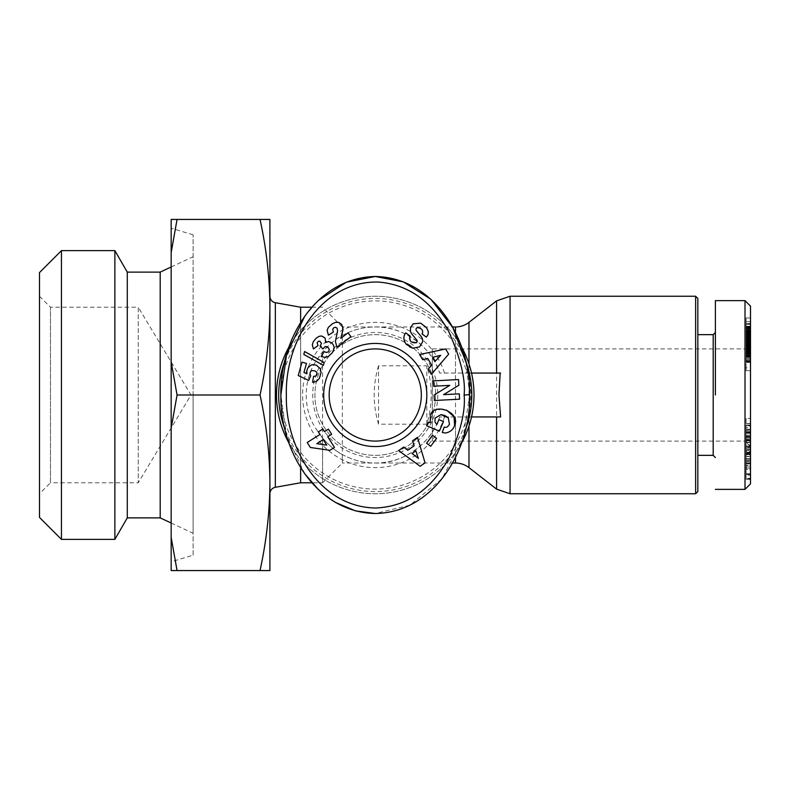 <?xml version="1.0" encoding="UTF-8"?>
<svg xmlns="http://www.w3.org/2000/svg" width="790" height="790" viewBox="0 0 790 790"><rect width="100%" height="100%" fill="white"/><g stroke="black" fill="none" stroke-linecap="round" stroke-linejoin="round"><path stroke-width="0.59" stroke-dasharray="3.95 2.96" d="M276.5 395A98.75 98.75 0 0 1 375.25 296.25A98.75 98.75 0 0 1 474 395A98.75 98.75 0 0 1 375.25 493.75A98.75 98.75 0 0 1 276.5 395A98.75 98.75 0 0 0 375.25 493.75A98.75 98.75 0 0 0 474 395M317.264 430.57A68.029 68.029 0 0 0 439.645 416.942L469.339 416.942L470.988 395L469.339 373.058L439.645 373.058A68.029 68.029 0 0 0 317.264 359.43C302.55 379.259 302.54 410.731 317.264 430.57L322.587 438.055L322.587 482.779L311.862 482.779M317.264 359.43L322.587 351.945C330.032 343.64 336.609 338.15 342.337 335.464L342.337 326.971L375.25 326.971C402.159 325.687 432.179 347.175 439.645 373.058L500.603 373.058M425.968 327.188L420.645 323.15M434.954 421.998L435.063 418.108L440.958 414.632M745.01 300.635L745.01 489.365M750.5 306.125L750.5 483.875M746.115 440.395L750.5 440.395L750.5 445.718L746.115 445.718L746.115 430.362L750.5 430.362L750.5 440.395M746.115 425.079L750.5 425.079L750.5 436.09L746.115 436.09L746.115 425.02L746.115 425.958L750.5 425.958L750.5 425.02L750.5 468.421L750.5 439.339L750.5 442.459L746.115 442.459L746.115 436.139L750.5 436.139L750.5 442.44L746.115 442.44L746.115 447.496L750.5 447.496M746.115 425.02L746.115 432.574L750.5 432.574M750.5 445.718L750.5 441.738L750.5 442.657L746.115 442.657L746.115 441.738L750.5 441.738M746.115 441.738L746.115 448.039L750.5 448.039L750.5 447.387M746.115 447.387L746.115 445.718M750.5 473.98L750.5 461.725L746.115 461.725L746.115 474.375L746.115 450.033L750.5 450.033L750.5 473.941M746.115 450.063L746.115 463.216L746.115 456.63L750.5 456.63L750.5 463.216L750.5 450.063M746.115 456.63L746.115 454.704L750.5 454.704L750.5 456.63M746.115 454.813L746.115 460.708L750.5 460.708L750.5 454.813M746.115 460.708L746.115 468.036L750.5 468.036L750.5 460.708M746.115 468.036L746.115 469.221L746.115 467.275L750.5 467.275L750.5 469.695L746.115 469.221M750.5 469.221L750.5 468.036M269.913 493.78L269.913 296.22L269.913 493.78M300.635 467.552L300.635 322.438M322.587 351.945L322.587 482.779L342.337 463.029L342.337 454.536C352.587 460.145 363.558 462.979 375.25 463.029C402.159 464.313 432.179 442.825 439.645 416.942L500.603 416.942M311.862 307.221L322.587 307.221L342.337 326.971L342.337 463.029L452.512 463.029M193.115 555.192L193.115 234.808L193.115 555.192L171.163 561.779L171.163 228.221L171.163 561.779M193.115 234.808L171.163 228.221M342.337 335.464C352.587 329.855 363.558 327.021 375.25 326.971L452.512 326.971M378.538 365.81C372.732 385.273 372.732 404.727 378.538 424.191L426.817 424.191C432.634 404.727 432.634 385.273 426.817 365.81L378.538 365.81L378.538 424.191M160.192 517.885L160.192 272.115M193.115 395L193.115 533.25L193.115 395M461.478 443.121A98.75 98.75 0 0 1 289.022 443.131M465.685 428.842A96.558 96.558 0 0 1 284.815 428.832M435.596 395A60.346 60.346 0 0 1 375.25 455.346A60.346 60.346 0 0 1 314.904 395A60.346 60.346 0 0 1 375.25 334.654A60.346 60.346 0 0 1 435.596 395A60.346 60.346 0 0 1 375.25 455.346A60.346 60.346 0 0 1 314.904 395A60.346 60.346 0 0 1 375.25 334.654A60.346 60.346 0 0 1 435.596 395M697.837 298.442L697.837 491.558M695.635 296.25L695.635 493.75M437.788 395A62.538 62.538 0 0 1 375.25 457.538A62.538 62.538 0 0 1 312.712 395A62.538 62.538 0 0 1 375.25 332.462A62.538 62.538 0 0 1 437.788 395M713.192 334.654L713.192 455.346M39.5 296.25L50.471 307.221L138.25 307.221L138.25 482.779L50.471 482.779L50.471 307.221L50.471 482.779L39.5 493.75L39.5 296.25L39.5 493.75M715.385 395L715.385 300.635L715.385 395M138.25 395L138.25 307.221L190.992 395L138.25 482.779L138.25 395M416.34 342.732A1.847 1.847 0 0 0 416.745 340.036L411.886 334.042A6.932 6.932 0 0 1 410.385 330.418M422.62 341.863A6.932 6.932 0 0 0 421.149 336.51L416.389 330.645A1.847 1.847 0 0 1 417.456 327.672M421.337 395A46.087 46.087 0 0 0 375.25 348.913A46.087 46.087 0 0 0 329.163 395A46.087 46.087 0 0 0 375.25 441.087A46.087 46.087 0 0 0 421.337 395M750.5 343.433L750.5 395L750.5 343.433L745.01 348.913L745.01 395L745.01 348.913L432.308 348.913L432.308 441.087L432.308 348.913M750.5 446.567L750.5 395L750.5 446.567L745.01 441.087L745.01 395L745.01 441.087L432.308 441.087M269.913 307.221L269.913 570.558L260.029 570.558C266.398 541.555 269.696 512.295 269.913 482.779C269.696 453.263 266.398 424.003 260.029 395C266.398 365.997 269.696 336.738 269.913 307.221C269.696 277.705 266.398 248.445 260.029 219.442L269.913 219.442L269.913 307.221M300.635 307.221L300.635 482.779M260.029 570.558L177.059 570.558L171.163 537.368L171.163 428.19L177.059 395L260.029 395M177.059 395L171.163 361.81L171.163 252.632L177.059 219.442L260.029 219.442M177.059 219.442L171.163 219.442L171.163 252.632M171.163 537.368L171.163 570.558L177.059 570.558M171.163 361.81L171.163 428.19M342.337 454.536C336.659 451.89 330.072 446.399 322.587 438.055M471.531 416.942L469.339 416.942M426.817 424.191L426.817 365.81M471.531 373.058L469.339 373.058M289.002 346.899A98.75 98.75 0 0 1 461.478 346.879M127.279 517.885L127.279 272.115M284.825 361.149A96.558 96.558 0 0 1 465.685 361.168M114.876 539.363L114.876 250.637M61.442 539.363L61.442 250.637M39.5 517.42L39.5 272.58M697.837 395L697.837 334.654L697.837 395M335.335 502.371L318.311 489.494M304.752 473.773L286.582 435.537L280.885 395M304.752 316.227L318.36 300.457M465.903 362.087L469.615 394.704M469.615 395L462.989 438.618L441.975 478.789L409.98 505.175L375.25 513.5M443.585 394.664L458.852 385.244L458.546 379.556L433.354 380.889L433.631 386.221L449.747 385.372L434.095 395.04L434.382 400.5L459.582 399.177L459.306 393.835L443.585 394.664M411.481 341.981L410.237 340.776M409.654 336.935L410.237 336.145L405.793 332.857L405.329 333.489M406.791 344.766L409.556 346.81M422.512 333.202L421.988 333.913L426.343 337.132L427.637 335.345M449.471 424.418L447.525 426.728A3.466 3.466 0 0 1 444.207 427.064L442.272 432.367A8.552 8.552 0 0 0 446.291 432.9M454.003 426.886L454.625 425.445M446.725 410.198L436.87 409.506L430.283 415.125M430.313 422.62L428.121 422.216L426.63 425.731L439.398 431.152L443.466 421.564L438.924 419.648L436.88 424.487M444.395 415.382L445.412 415.826M422.709 359.736L427.746 358.492L431.705 365.187L428.21 369.029L431.35 374.332L448.671 354.137L445.619 348.992L419.609 354.503L422.709 359.736M412.538 440.84L414.167 445.757L407.818 450.231L403.71 447.051L398.664 450.596L420.162 466.278L425.05 462.831L417.505 437.334L412.538 440.84M432.486 435.29L426.6 443.269L430.708 446.291L436.594 438.312L432.486 435.29M339.907 322.903L336.56 322.152L333.281 323.268L329.075 326.497L327.129 330.23L328.403 335.167L333.39 332.027L332.669 329.45L333.696 327.791L335.543 327.257L337.103 328.156L337.616 330.783L335.404 341.349L336.886 347.205L350.957 336.659L348.094 332.827L340.767 338.318L342.969 328.117L342.228 325.411L339.907 322.903M304.604 351.52L303.795 354.404L323.377 365.385L324.176 362.531L304.604 351.52M310.351 447.486L329.953 450.3L334.486 447.436L327.761 436.742L331.652 434.293L328.423 429.158L324.532 431.607L322.893 429.01L318.38 431.853L320.009 434.451L307.211 442.499L310.351 447.486M313.561 376.405L312.573 382.291L315.467 381.847L318.568 379.625L320.226 376.494L321.076 372.465L319.683 367.735L315.417 364.871L311.221 364.99L307.903 367.775L306.836 370.648L306.866 373.828L303.953 372.485L306.49 363.42L301.987 362.156L298.225 375.536L308.643 380.405L310.697 375.793L310.105 372.337L311.457 370.727L313.087 370.471L316.128 371.527L317.225 373.334L315.911 376.03L313.561 376.405M324.236 351.609L320.75 356.379L324.256 357.455L327.692 356.803L333.005 351.777L333.982 349.417L333.884 346.158L332.728 343.828L330.743 342.07L328.512 341.527L325.608 342.564L325.766 339.572L324.493 337.32L322.597 336.165L319.822 336.086L316.168 338.258L313.442 341.428L312.356 344.213L312.534 346.859L313.442 348.943L317.995 345.635L317.136 342.761L318.271 341.389L319.802 341.142L321.481 343.482L320.098 345.892L322.922 349.002L324.068 347.314L325.994 346.464L329.005 348.666L329.124 350.76L327.771 352.251L326.369 352.518L324.236 351.609M435.29 361.237L432.91 357.218L440.682 355.312L435.29 361.237M412.034 453.5L415.846 450.813L418.364 458.407L412.034 453.5M316.76 443.664L323.248 439.586L326.714 445.096L316.76 443.664M750.5 478.296L750.5 453.104L750.5 478.296L746.115 478.296L746.115 453.104L750.5 453.104M750.5 437.206L746.115 437.206L746.115 442.262L750.5 442.262L750.5 436.139M750.5 429.404L746.115 428.99L750.5 429.404M750.5 436.09L750.5 430.135L746.115 430.135L746.115 436.495L750.5 436.495M750.5 461.725L750.5 467.275M750.5 427.568L750.5 444.8L750.5 418.414L750.5 427.568L746.115 427.568L746.115 423.46L750.5 423.46M750.5 450.458L750.5 456.344L750.5 450.458L746.115 450.458L746.115 456.344L750.5 456.344M750.5 358.472L750.5 370.707L750.5 346.84L750.5 358.472L746.115 358.472L746.115 357.406L750.5 357.406L746.115 357.406L746.115 356.31L750.5 356.31M750.5 343.127L750.5 323.545L750.5 343.926L750.5 343.127L746.115 343.127L746.115 343.926L750.5 343.926M746.115 356.31L746.115 348.153L746.115 354.236L750.5 354.236L750.5 326.961L750.5 354.236L746.115 354.236L746.115 355.293L750.5 355.293M750.5 333.311L746.115 333.311L746.115 332.323L746.115 332.857L750.5 332.837L750.5 332.323L750.5 336.975L750.5 317.975L750.5 340.826L750.5 332.857L746.115 332.857L746.115 334.002L750.5 334.002M746.115 334.002L746.115 340.826L750.5 340.5L750.5 349.032L750.5 332.047L750.5 353.89L750.5 340.846L746.115 340.826L750.5 340.806M750.5 463.335L746.115 463.335L746.115 478.602L750.5 478.602M746.115 453.104L750.5 453.381M746.115 453.381L746.115 469.497L750.5 469.497M746.115 469.497L746.115 453.845L750.5 453.845M746.115 453.845L750.5 454.132M746.115 454.132L746.115 479.332L750.5 479.332M746.115 479.332L750.5 479.056M746.115 479.056L746.115 463.335M746.115 429.987L750.5 429.987M746.115 425.543L750.5 425.543M746.115 432.574L746.115 439.339L750.5 439.339L746.115 439.359L746.115 442.222L750.5 442.222M746.115 442.222L746.115 465.369L750.5 465.369M746.115 437.206L746.115 436.139M746.115 446.093L750.5 446.093M746.115 446.607L750.5 446.607M746.115 462.022L750.5 462.022M746.115 466.041L750.5 466.041M746.115 473.753L750.5 473.753M750.5 474.375L746.115 474.375L746.115 475.106L750.5 475.106M746.115 447.871L750.5 447.871M746.115 446.38L750.5 446.38M746.115 459.148L750.5 459.148M746.115 463.216L750.5 463.216M746.115 458.674L750.5 458.674M750.5 463.957L746.115 463.957L746.115 467.275M746.115 463.957L750.5 463.928M746.115 463.928L746.115 461.725M746.115 447.496L746.115 451.455L750.5 451.455M746.115 451.455L746.115 447.96L750.5 447.96M746.115 447.96L746.115 451.1L750.5 451.1M746.115 451.1L746.115 468.421L750.5 468.421M746.115 468.421L746.115 465.369M750.5 432.288L746.115 432.288L746.115 433.917L750.5 433.917M746.115 433.917L746.115 427.568M746.115 423.46L746.115 418.414L750.5 418.414M746.115 418.414L746.115 439.912L750.5 439.912M746.115 439.912L746.115 444.8L750.5 444.8M746.115 444.8L746.115 437.255L750.5 437.255M746.115 437.255L746.115 432.288M750.5 452.236L746.115 452.236L746.115 446.35L750.5 446.35M746.115 446.35L746.115 450.458M746.115 456.344L746.115 452.236M750.5 359.657L746.115 359.657L746.115 358.66L750.5 358.66M746.115 355.293L746.115 357.406L746.115 355.224L750.5 355.194L746.115 355.154L750.5 355.253M746.115 354.868L750.5 354.868M746.115 353.979L750.5 353.979M746.115 353.031L750.5 353.031M746.115 351.994L750.5 351.994M746.115 350.918L750.5 350.918M746.115 350.651L750.5 350.651M746.115 349.654L750.5 349.654M746.115 348.825L750.5 348.825M746.115 347.649L746.115 347.146L746.115 348.153L750.5 348.153L746.115 348.153L746.115 347.649L750.5 347.649M746.115 347.6L750.5 347.6M746.115 346.919L750.5 346.919M746.115 347.57L750.5 347.57M746.115 353.14L750.5 353.14M746.115 352.834L750.5 352.834M746.115 352.459L750.5 352.459L746.115 352.419M746.115 352.696L750.5 352.696M746.115 353.446L750.5 353.446M746.115 356.033L750.5 356.033M746.115 356.853L750.5 356.853M746.115 357.238L750.5 357.238M746.115 357.366L750.5 357.366M746.115 357.199L750.5 357.199M746.115 356.922L750.5 356.922M746.115 356.517L750.5 356.517M746.115 356.468L750.5 356.468M746.115 356.093L750.5 356.093M746.115 355.786L750.5 355.786M746.115 355.52L750.5 355.52M746.115 355.332L750.5 355.332M746.115 355.253L750.5 355.451M746.115 355.451L750.5 355.737M746.115 355.737L750.5 356.142M746.115 356.142L750.5 356.636M746.115 356.636L746.115 370.707L750.5 370.707M746.115 370.707L746.115 367.844L750.5 367.844M746.115 367.844L746.115 360.517L750.5 360.665M746.115 360.665L750.5 360.892M746.115 360.892L750.5 360.99M746.115 360.99L750.5 361.287L746.115 361.297L750.5 361.751L746.115 362.166L750.5 362.166M746.115 362.166L750.5 362.452M746.115 362.452L750.5 362.393M746.115 362.393L750.5 361.978M746.115 361.978L746.115 361.395L750.5 361.395M746.115 361.395L746.115 359.657M750.5 324.354L746.115 324.354L746.115 323.545L750.5 323.545M746.115 323.545L746.115 343.127M746.115 343.926L746.115 324.354M746.115 349.703L746.115 326.961L746.115 330.101L750.5 330.101L746.115 330.101L746.115 349.703L750.5 349.703M746.115 340.806L746.115 349.032L746.115 347.521L750.5 347.511L746.115 347.521L746.115 346.504L750.5 346.504M746.115 346.504L746.115 340.5L746.115 344.006L750.5 344.006L746.115 343.986L746.115 353.604L746.115 351.422L750.5 351.402L746.115 351.422L746.115 350.493L750.5 350.493M746.115 348.173L750.5 348.173M746.115 344.282L750.5 344.282M746.115 342.643L750.5 342.643L746.115 342.672M746.115 338.13L750.5 338.13M746.115 339.759L750.5 339.759M746.115 326.961L750.5 326.961M746.115 332.323L750.5 332.323M746.115 335L750.5 335M746.115 335.217L750.5 335.217M746.115 350.493L746.115 336.204L750.5 336.214L746.115 336.204L746.115 335.167L750.5 335.167M746.115 337.162L750.5 337.162L746.115 337.172M746.115 335.167L746.115 329.855L746.115 337.745L750.5 337.587L746.115 337.587L746.115 336.975L750.5 336.975L746.115 336.975L750.5 336.886L746.115 336.876L750.5 336.471L746.115 336.51L746.115 335.661L750.5 335.661M746.115 338.318L750.5 338.318M746.115 338.979L750.5 338.979M746.115 339.098L750.5 339.098M746.115 338.713L746.115 336.876L746.115 339.552L750.5 339.552L746.115 339.572L746.115 338.713L750.5 338.713M746.115 339.976L750.5 339.976M746.115 340.332L750.5 340.332M746.115 340.49L750.5 340.5M746.115 340.717L750.5 340.717M746.115 340.678L750.5 340.678M746.115 340.451L750.5 340.451L746.115 340.421M746.115 340.026L750.5 340.026M746.115 339.433L750.5 339.433M746.115 338.673L750.5 338.673M746.115 338.09L750.5 338.09M746.115 334.15L750.5 334.15M746.115 333.054L750.5 333.054M746.115 331.998L750.5 331.998M746.115 330.971L750.5 330.971M746.115 329.993L750.5 329.993M746.115 329.005L746.115 317.975L746.115 330.447L746.115 329.657L750.5 329.855L746.115 329.855L746.115 329.005L750.5 329.005M746.115 328.265L750.5 328.265M746.115 327.653L750.5 327.653M746.115 327.159L750.5 327.159M746.115 326.764L750.5 326.764M746.115 326.586L750.5 326.586M746.115 326.468L750.5 326.468L746.115 326.487M746.115 326.616L750.5 326.616M746.115 323.703L750.5 323.703M746.115 326.24L750.5 326.24M746.115 321.737L750.5 321.737M746.115 317.975L750.5 317.975M746.115 328.393L750.5 328.393M746.115 330.447L750.5 330.447M746.115 329.736L750.5 329.736M746.115 329.657L750.5 329.657M746.115 329.776L750.5 329.776M746.115 330.388L750.5 330.388M746.115 331.207L750.5 331.207M746.115 331.79L750.5 331.79M746.115 334.091L750.5 334.091M746.115 336.53L746.115 334.93L750.5 334.911L746.115 334.93L746.115 335.878L750.5 335.878L746.115 335.918L746.115 336.53L750.5 336.53M746.115 336.609L750.5 336.609M746.115 335.661L750.5 335.483M746.115 335.483L746.115 334.496L750.5 334.496M746.115 334.496L746.115 333.311M746.115 341.922L750.5 341.922M746.115 342.978L750.5 342.978M746.115 345.181L750.5 345.181M746.115 346.257L750.5 346.257M746.115 347.333L750.5 347.333M746.115 347.442L750.5 347.442M746.115 348.252L750.5 348.252L746.115 348.262M746.115 349.121L750.5 349.121M746.115 350.019L750.5 350.019M746.115 350.957L750.5 350.957M746.115 351.333L750.5 351.333M746.115 352.113L750.5 352.113M746.115 352.755L750.5 352.755M746.115 353.239L750.5 353.239M746.115 353.732L750.5 353.732M746.115 353.89L750.5 353.89L746.115 353.861M746.115 353.515L750.5 353.515M746.115 353.071L750.5 353.071M746.115 352.478L750.5 352.478M746.115 351.757L750.5 351.757M746.115 349.526L750.5 349.526M746.115 349.358L750.5 349.358M746.115 347.166L750.5 347.166M750.5 342.998L750.5 336.51L750.5 346.464L746.115 346.464L750.5 346.445L750.5 342.998L746.115 342.998L746.115 346.464L746.115 336.51L746.115 342.998M746.115 345.358L750.5 345.358M746.115 345.635L750.5 345.635M746.115 345.408L750.5 345.408M746.115 344.944L750.5 344.944M746.115 344.243L750.5 344.243M746.115 344.183L750.5 344.183M746.115 343.314L750.5 343.314M746.115 342.347L750.5 342.347M746.115 341.31L750.5 341.31M746.115 340.174L750.5 340.174M746.115 337.804L750.5 337.804M746.115 334.674L750.5 334.674M746.115 333.854L750.5 333.854M746.115 332.669L746.115 333.192L750.5 333.192L746.115 333.192L746.115 332.669L750.5 332.669M746.115 332.106L750.5 332.106M746.115 332.047L750.5 332.047L746.115 332.067M746.115 332.639L750.5 332.639M746.115 337.745L750.5 337.745M746.115 336.767L750.5 336.767M746.115 336.886L750.5 336.886M746.115 337.478L750.5 337.478M746.115 338.021L750.5 338.021M746.115 338.989L750.5 338.989M746.115 339.552L750.5 339.552M746.115 341.231L750.5 341.231M746.115 339.848L750.5 339.848M746.115 343.137L750.5 343.137M746.115 343.729L750.5 343.729M746.115 343.818L750.5 343.818M746.115 344.716L750.5 344.716M746.115 345.744L750.5 345.744M746.115 345.981L750.5 345.981M746.115 346.948L750.5 346.948M746.115 347.896L750.5 347.896M746.115 348.133L750.5 348.133M746.115 348.755L750.5 348.755M746.115 349.032L750.5 349.032L746.115 349.032M746.115 348.874L750.5 348.874M746.115 348.281L750.5 348.281M746.115 346.119L750.5 346.119M746.115 345.141L750.5 345.141M746.115 455.04L746.115 460.432L746.115 455.04L750.5 455.04L750.5 460.432L750.5 452.66L746.115 452.66M746.115 431.784L746.115 438.114L746.115 431.784L750.5 431.784L750.5 438.114L750.5 435.596L746.115 435.596M746.115 460.432L750.5 460.432M750.5 452.66L750.5 455.04M746.115 438.114L750.5 438.114M750.5 435.596L750.5 431.784M466.781 416.942A94.129 94.129 0 0 1 281.122 395A94.129 94.129 0 0 1 466.781 373.058M510.054 296.25L510.054 493.75M496.584 300.872L496.584 489.129M746.115 432.871L750.5 432.871M275.345 302.708L275.345 487.292M444.503 416.942A72.65 72.65 0 0 1 302.6 395A72.65 72.65 0 0 1 444.503 373.058M455.494 457.341L455.494 416.942M455.494 326.971L455.494 463.029M468.974 322.35L468.974 467.65M455.494 373.058L455.494 332.659M468.974 373.058L468.974 363.884M468.974 426.116L468.974 416.942M746.115 431.636L750.5 431.636M746.115 442.37L750.5 442.37M746.115 440.899L750.5 440.899M746.115 344.094L750.5 344.094M750.5 423.618L746.115 423.618M750.5 449.312L746.115 449.312M746.115 454.398L750.5 454.398M171.163 523.01L193.115 533.25M171.163 266.99L193.115 256.75M746.115 430.086L750.5 430.086M750.5 436.91L746.115 436.91M750.5 435.725L746.115 435.725"/><path stroke-width="1.19" d="M500.159 373.058L498.954 395L500.603 416.942L471.531 416.942M375.25 513.5C315.2 512.275 279.502 448.977 280.885 395C279.472 341.201 315.101 277.725 375.25 276.5C434.796 277.478 471.156 340.915 469.615 395C471.156 449.125 434.697 512.611 375.25 513.5L355.451 510.863L335.335 502.371M286.375 395C284.716 343.235 320.187 280.717 378.291 282.05C407.887 284.4 431.32 300.802 448.601 331.257C460.511 358.008 465.685 379.259 464.125 395C465.666 410.672 460.639 431.636 449.056 457.894C431.202 489.79 406.83 506.489 375.941 508.01C318.854 507.368 284.904 446.074 286.375 395M420.645 323.15L413.121 323.831L420.645 323.15L425.968 327.188C428.338 330.19 428.891 332.916 427.637 335.345C428.891 332.916 428.338 330.19 425.968 327.188M427.637 335.345L426.343 337.132L421.988 333.913L422.512 333.202C423.163 329.983 421.485 328.136 417.456 327.672A1.847 1.847 0 0 0 416.389 330.645L421.149 336.51A6.932 6.932 0 0 1 422.62 341.863L419.589 346.879L412.824 348.183L406.208 344.193C403.463 340.312 403.157 336.767 405.27 333.568C403.157 336.767 403.463 340.312 406.208 344.193L406.791 344.766M430.313 422.62L430.283 415.125L430.313 422.62L428.121 422.216L426.63 425.731L439.398 431.152L443.466 421.564L438.924 419.648L436.88 424.487M445.412 415.826L448.286 417.811L449.471 424.418L448.286 417.811L440.958 414.632L435.063 418.108L434.954 421.998L436.781 424.408L434.954 421.998M715.385 489.365L745.01 489.365L750.5 483.875L750.5 306.125L745.01 300.635L715.385 300.635M269.913 493.78A6.587 6.587 0 0 1 275.345 487.292L275.345 302.708A6.587 6.587 0 0 1 269.913 296.22M275.345 487.292L300.635 482.779L300.635 467.552M300.635 322.438L300.635 307.221L275.345 302.708M300.635 482.779L311.862 482.779M300.635 307.221L311.862 307.221M452.512 463.029L455.494 463.029L455.494 457.341M452.512 326.971L455.494 326.971A21.942 21.942 0 0 0 468.974 322.35L496.584 300.872L496.584 373.058M695.635 493.75L695.635 296.25L697.837 298.442L697.837 491.558L695.635 493.75L510.054 493.75L496.584 489.129L468.974 467.65A21.942 21.942 0 0 0 455.494 463.029M127.279 517.885L127.279 272.115L160.192 272.115L160.192 517.885L127.279 517.885L114.876 539.363L61.442 539.363L61.442 250.637L114.876 250.637L114.876 539.363M461.478 346.879A98.75 98.75 0 0 1 461.478 443.121M289.022 443.131A98.75 98.75 0 0 1 289.002 346.899M465.685 361.168A96.558 96.558 0 0 1 465.685 428.842M284.815 428.832A96.558 96.558 0 0 1 284.825 361.149M127.279 272.115L114.876 250.637M510.054 493.75L510.054 296.25L695.635 296.25M61.442 250.637L39.5 272.58L39.5 517.42L61.442 539.363M697.837 455.346L713.192 455.346L713.192 334.654L715.385 332.462M405.329 333.489L405.793 332.857L410.237 336.145L409.654 336.935C409.348 341.211 411.58 343.137 416.34 342.732A1.847 1.847 0 0 0 416.745 340.036L411.886 334.042A6.932 6.932 0 0 1 410.385 330.418L410.612 327.495L413.121 323.831L410.612 327.495L410.385 330.418M329.163 395A46.087 46.087 0 0 0 375.25 441.087A46.087 46.087 0 0 0 421.337 395A46.087 46.087 0 0 0 375.25 348.913A46.087 46.087 0 0 0 329.163 395M375.25 446.567A51.567 51.567 0 0 1 323.683 395A51.567 51.567 0 0 1 375.25 343.433A51.567 51.567 0 0 1 426.817 395A51.567 51.567 0 0 1 375.25 446.567M269.913 307.221L269.913 219.442L260.029 219.442C266.398 248.445 269.696 277.705 269.913 307.221C269.696 336.738 266.398 365.997 260.029 395C266.398 424.003 269.696 453.263 269.913 482.779L269.913 307.221M269.913 570.558L269.913 482.779C269.696 512.295 266.398 541.555 260.029 570.558L269.913 570.558M177.059 219.442L171.163 252.632L171.163 219.442L260.029 219.442M171.163 252.632L171.163 361.81L177.059 395L260.029 395M177.059 395L171.163 428.19L171.163 537.368L177.059 570.558L260.029 570.558M177.059 570.558L171.163 570.558L171.163 537.368M171.163 428.19L171.163 361.81M500.603 373.058L471.531 373.058M318.311 489.494L304.752 473.773M280.885 395L286.582 354.463L304.752 316.227M318.36 300.457L346.375 282.188L375.25 276.5L403.354 281.882L430.757 299.173L452.759 327.425L465.903 362.087M469.615 394.704L464.125 395M715.385 395L715.385 300.635L715.385 395M458.546 379.556L458.852 385.244L443.585 394.664L459.306 393.835L459.582 399.177L434.382 400.5L434.095 395.04L449.747 385.372L433.631 386.221L433.354 380.889L458.546 379.556M430.283 415.125C435.132 401.834 460.807 412.716 454.625 425.445L454.003 426.886C452.739 429.849 450.162 431.853 446.291 432.9A8.552 8.552 0 0 1 442.272 432.367L444.207 427.064A3.466 3.466 0 0 0 447.525 426.728L449.471 424.418M431.705 365.187L427.746 358.492L422.709 359.736L419.609 354.503L445.619 348.992L448.671 354.137L431.35 374.332L428.21 369.029L431.705 365.187M407.818 450.231L414.167 445.757L412.538 440.84L417.505 437.334L425.05 462.831L420.162 466.278L398.664 450.596L403.71 447.051L407.818 450.231M430.708 446.291L426.6 443.269L432.486 435.29L436.594 438.312L430.708 446.291M338.722 322.399L341.547 324.354L342.9 327.495L342.702 331.059L340.767 338.318L348.094 332.827L350.957 336.659L336.886 347.205L335.404 341.349L337.616 330.783L337.103 328.156L335.543 327.257L333.696 327.791L332.669 329.45L333.39 332.027L328.403 335.167L327.129 330.23L328.403 327.287L332.244 323.9L335.444 322.34L338.722 322.399M323.377 365.385L303.795 354.404L304.604 351.52L324.176 362.531L323.377 365.385M334.486 447.436L329.953 450.3L310.351 447.486L307.211 442.499L320.009 434.451L318.38 431.853L322.893 429.01L324.532 431.607L328.423 429.158L331.652 434.293L327.761 436.742L334.486 447.436M313.107 382.281L312.573 382.291L313.561 376.405L315.911 376.03L317.136 374.411L316.859 372.337L315.161 370.974L312.04 370.52L310.638 371.379L309.907 373.631L310.697 375.793L308.643 380.405L298.225 375.536L301.987 362.156L306.49 363.42L303.953 372.485L306.866 373.828L306.836 370.648L307.903 367.775L311.221 364.99L313.304 364.585L316.454 365.237L320.276 368.663L321.076 372.465L319.348 378.469L316.464 381.402L313.107 382.281M321.096 356.547L324.236 351.609L326.369 352.518L328.531 351.678L329.282 349.654L328.383 347.738L326.231 346.474L324.966 346.672L322.922 349.002L320.098 345.892L321.481 343.482L319.802 341.142L318.271 341.389L317.136 342.761L317.995 345.635L313.442 348.943L312.297 344.756L313.442 341.428L316.168 338.258L318.963 336.372L321.56 335.947L325.194 338.179L325.608 342.564L328.512 341.527L332.007 343.018L333.765 345.793L334.14 348.321L332.363 352.705L328.502 356.339L325.431 357.435L321.096 356.547M745.01 489.365L745.01 300.635M416.34 342.732L411.481 341.981M410.237 340.776L409.654 336.935M409.556 346.81L412.824 348.183L419.589 346.879L422.62 341.863M417.456 327.672C421.485 328.136 423.163 329.983 422.512 333.202M446.291 432.9C450.162 431.853 452.739 429.849 454.003 426.886M454.625 425.445L454.082 416.794L446.725 410.198M440.958 414.632L444.395 415.382M440.682 355.312L432.91 357.218L435.29 361.237L440.682 355.312M418.364 458.407L415.846 450.813L412.034 453.5L418.364 458.407M326.714 445.096L323.248 439.586L316.76 443.664L326.714 445.096M455.494 332.659L455.494 326.971M468.974 363.884L468.974 322.35M468.974 467.65L468.974 426.116M496.584 489.129L496.584 416.942M510.054 296.25L496.584 300.872M160.192 517.885L171.163 523.01M713.192 455.346L715.385 457.538M160.192 272.115L171.163 266.99M697.837 334.654L713.192 334.654"/></g></svg>
